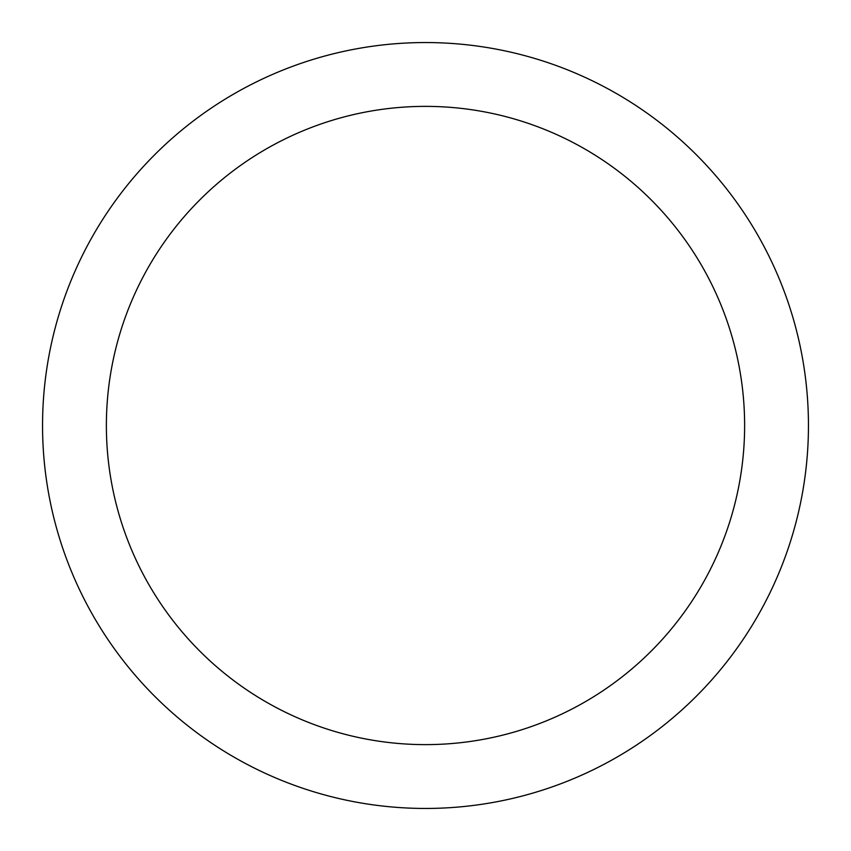 <?xml version="1.0" encoding="UTF-8"?>
<svg xmlns="http://www.w3.org/2000/svg" width="851" height="851" viewBox="0 0 851 851"><rect width="100%" height="100%" fill="white"/><g stroke="black" fill="none" stroke-linecap="round" stroke-linejoin="round"><path stroke-width="1.28" d="M425.5 42.55A382.95 382.95 0 0 1 808.45 425.5A382.95 382.95 0 0 1 425.5 808.45A382.95 382.95 0 0 1 42.55 425.5A382.95 382.95 0 0 1 425.5 42.55M425.5 744.625A319.125 319.125 0 0 1 106.375 425.5A319.125 319.125 0 0 1 425.5 106.375A319.125 319.125 0 0 1 744.625 425.5A319.125 319.125 0 0 1 425.5 744.625"/></g></svg>
